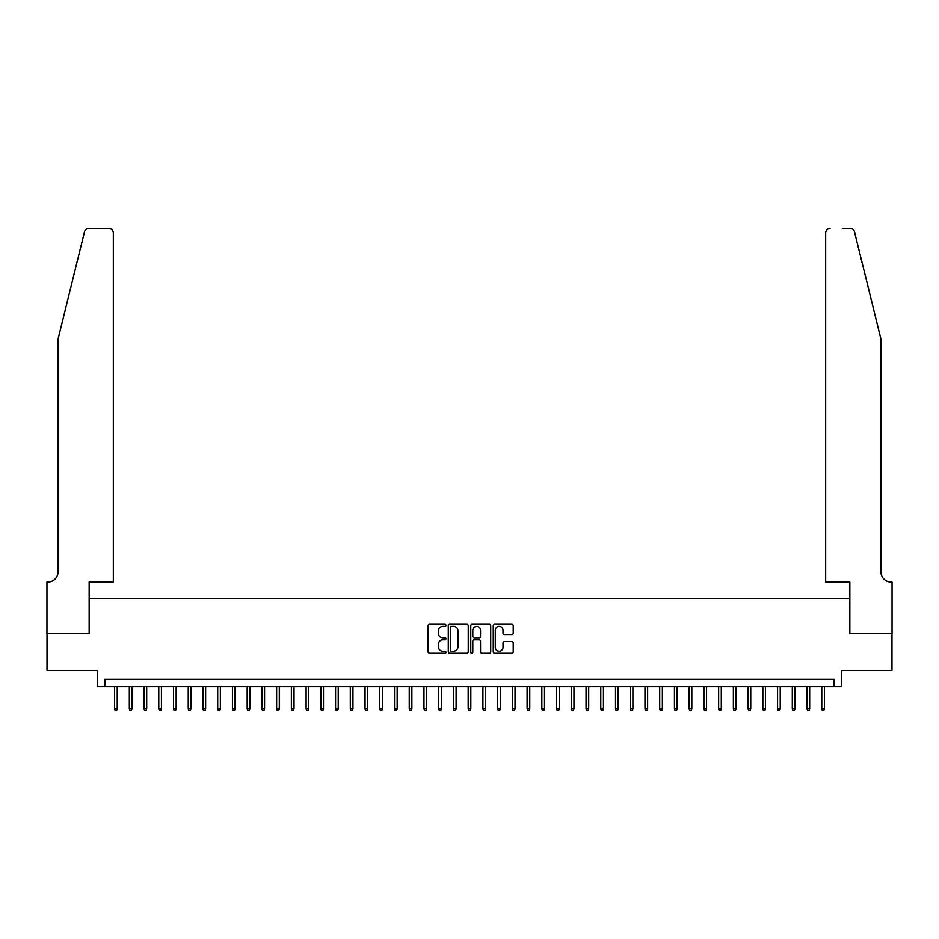 <?xml version="1.0" encoding="UTF-8"?>
<svg xmlns="http://www.w3.org/2000/svg" width="939" height="939" viewBox="0 0 939 939"><rect width="100%" height="100%" fill="white"/><g stroke="black" fill="none" stroke-linecap="round" stroke-linejoin="round"><path stroke-width="1.41" d="M445.931 625.339A1.009 1.009 0 0 0 444.91 624.329L429.546 624.329A1.444 1.444 0 0 0 428.102 625.773L428.102 651.795A1.444 1.444 0 0 0 429.546 653.251L444.91 653.251A1.009 1.009 0 0 0 445.931 652.229A1.009 1.009 0 0 0 444.91 651.22L442.926 651.22A4.625 4.625 0 0 1 438.302 646.595L438.302 644.424A4.625 4.625 0 0 1 442.926 639.799L444.91 639.799A1.009 1.009 0 0 0 445.931 638.79A1.009 1.009 0 0 0 444.91 637.769L442.926 637.769A4.625 4.625 0 0 1 438.302 633.144L438.302 630.973A4.625 4.625 0 0 1 442.926 626.348L444.91 626.348A1.009 1.009 0 0 0 445.931 625.339M511.767 634.518A1.444 1.444 0 0 0 513.21 633.074L513.21 625.773A1.444 1.444 0 0 0 511.767 624.329L494.7 624.329A1.444 1.444 0 0 0 493.257 625.773L493.257 651.795A1.444 1.444 0 0 0 494.7 653.251L511.767 653.251A1.444 1.444 0 0 0 513.21 651.795L513.21 642.98A1.444 1.444 0 0 0 511.767 641.537L504.466 641.537A1.444 1.444 0 0 0 503.011 642.98L503.011 647.358A3.873 3.873 0 0 1 499.149 651.22A3.873 3.873 0 0 1 495.276 647.358L495.276 630.222A3.873 3.873 0 0 1 499.149 626.348A3.873 3.873 0 0 1 503.011 630.222L503.011 633.074A1.444 1.444 0 0 0 504.466 634.518L511.767 634.518M834.149 686.667L841.52 686.667L841.52 670.458L891.98 670.458L891.98 633.625L849.619 633.625L849.619 598.272L89.381 598.272L89.381 633.625L47.02 633.625L47.02 670.458L97.48 670.458L97.48 686.667L834.149 686.667L834.149 679.296L104.851 679.296L104.851 686.667M468.232 625.773A1.444 1.444 0 0 0 466.789 624.329L449.722 624.329A1.444 1.444 0 0 0 448.279 625.773L448.279 651.795A1.444 1.444 0 0 0 449.722 653.251L466.789 653.251A1.444 1.444 0 0 0 468.232 651.795L468.232 625.773M472.211 624.329L489.278 624.329A1.444 1.444 0 0 1 490.721 625.773L490.721 651.795A1.444 1.444 0 0 1 489.278 653.251L481.977 653.251A1.444 1.444 0 0 1 480.522 651.795L480.522 641.243A1.444 1.444 0 0 0 479.078 639.799L474.242 639.799A1.444 1.444 0 0 0 472.787 641.243L472.787 652.229A1.009 1.009 0 0 1 471.777 653.251A1.009 1.009 0 0 1 470.768 652.229L470.768 625.773A1.444 1.444 0 0 1 472.211 624.329M451.319 626.348A1.009 1.009 0 0 0 450.297 627.358L450.297 650.211A1.009 1.009 0 0 0 451.319 651.22L453.408 651.22A4.625 4.625 0 0 0 458.044 646.595L458.044 630.973A4.625 4.625 0 0 0 453.408 626.348L451.319 626.348M480.522 630.292A3.873 3.873 0 0 0 476.66 626.419A3.873 3.873 0 0 0 472.787 630.292L472.787 636.325A1.444 1.444 0 0 0 474.242 637.769L479.078 637.769A1.444 1.444 0 0 0 480.522 636.325L480.522 630.292M117.222 708.616L116.636 710.541L115.168 710.541L114.581 708.616L117.222 708.616L117.222 686.667M114.581 708.616L114.581 686.667M84.498 231.827C85.625 229.398 85.625 229.398 84.498 231.827L58.077 338.967L58.077 571.745A10.317 10.317 0 0 1 47.76 582.063L46.95 582.063L46.95 633.625L89.158 633.625L89.158 582.063L113.326 582.063L113.326 232.884A4.425 4.425 0 0 0 108.901 228.459L88.794 228.459A4.425 4.425 0 0 0 84.498 231.827M96.67 228.459L108.901 228.459C111.565 228.74 113.044 230.219 113.326 232.884L113.326 582.063M58.077 571.745A10.317 10.317 0 0 1 47.76 582.063M872.824 306.114L854.502 231.827C853.375 229.398 853.375 229.398 854.502 231.827L880.923 338.967L880.923 571.745A10.317 10.317 0 0 0 891.24 582.063L892.05 582.063L892.05 633.625L849.842 633.625L849.842 582.063L825.674 582.063L825.674 232.884L825.674 582.063M842.33 228.459L850.206 228.459A4.425 4.425 0 0 1 854.502 231.827M830.099 228.459A4.425 4.425 0 0 0 825.674 232.884C825.956 230.219 827.435 228.74 830.099 228.459M880.923 571.745A10.317 10.317 0 0 0 891.24 582.063M131.965 708.616L131.366 710.541L129.899 710.541L129.312 708.616L131.965 708.616L131.965 686.667M129.312 708.616L129.312 686.667M146.695 708.616L146.108 710.541L144.629 710.541L144.043 708.616L146.695 708.616L146.695 686.667M144.043 708.616L144.043 686.667M161.426 708.616L160.839 710.541L159.36 710.541L158.773 708.616L161.426 708.616L161.426 686.667M158.773 708.616L158.773 686.667M176.156 708.616L175.57 710.541L174.102 710.541L173.504 708.616L176.156 708.616L176.156 686.667M173.504 708.616L173.504 686.667M190.899 708.616L190.3 710.541L188.833 710.541L188.246 708.616L190.899 708.616L190.899 686.667M188.246 708.616L188.246 686.667M205.629 708.616L205.042 710.541L203.563 710.541L202.977 708.616L205.629 708.616L205.629 686.667M202.977 708.616L202.977 686.667M220.36 708.616L219.773 710.541L218.294 710.541L217.707 708.616L220.36 708.616L220.36 686.667M217.707 708.616L217.707 686.667M235.09 708.616L234.504 710.541L233.036 710.541L232.438 708.616L235.09 708.616L235.09 686.667M232.438 708.616L232.438 686.667M249.833 708.616L249.234 710.541L247.767 710.541L247.18 708.616L249.833 708.616L249.833 686.667M247.18 708.616L247.18 686.667M264.563 708.616L263.976 710.541L262.497 710.541L261.911 708.616L264.563 708.616L264.563 686.667M261.911 708.616L261.911 686.667M279.294 708.616L278.707 710.541L277.228 710.541L276.641 708.616L279.294 708.616L279.294 686.667M276.641 708.616L276.641 686.667M294.024 708.616L293.438 710.541L291.959 710.541L291.372 708.616L294.024 708.616L294.024 686.667M291.372 708.616L291.372 686.667M308.755 708.616L308.168 710.541L306.701 710.541L306.102 708.616L308.755 708.616L308.755 686.667M306.102 708.616L306.102 686.667M323.497 708.616L322.899 710.541L321.431 710.541L320.845 708.616L323.497 708.616L323.497 686.667M320.845 708.616L320.845 686.667M338.228 708.616L337.641 710.541L336.162 710.541L335.575 708.616L338.228 708.616L338.228 686.667M335.575 708.616L335.575 686.667M352.958 708.616L352.371 710.541L350.893 710.541L350.306 708.616L352.958 708.616L352.958 686.667M350.306 708.616L350.306 686.667M367.689 708.616L367.102 710.541L365.635 710.541L365.036 708.616L367.689 708.616L367.689 686.667M365.036 708.616L365.036 686.667M382.431 708.616L381.833 710.541L380.365 710.541L379.779 708.616L382.431 708.616L382.431 686.667M379.779 708.616L379.779 686.667M397.162 708.616L396.575 710.541L395.096 710.541L394.509 708.616L397.162 708.616L397.162 686.667M394.509 708.616L394.509 686.667M411.892 708.616L411.305 710.541L409.827 710.541L409.24 708.616L411.892 708.616L411.892 686.667M409.24 708.616L409.24 686.667M426.623 708.616L426.036 710.541L424.569 710.541L423.97 708.616L426.623 708.616L426.623 686.667M423.97 708.616L423.97 686.667M441.365 708.616L440.767 710.541L439.299 710.541L438.713 708.616L441.365 708.616L441.365 686.667M438.713 708.616L438.713 686.667M456.096 708.616L455.509 710.541L454.03 710.541L453.443 708.616L456.096 708.616L456.096 686.667M453.443 708.616L453.443 686.667M470.826 708.616L470.239 710.541L468.761 710.541L468.174 708.616L470.826 708.616L470.826 686.667M468.174 708.616L468.174 686.667M485.557 708.616L484.97 710.541L483.491 710.541L482.904 708.616L485.557 708.616L485.557 686.667M482.904 708.616L482.904 686.667M500.287 708.616L499.701 710.541L498.233 710.541L497.635 708.616L500.287 708.616L500.287 686.667M497.635 708.616L497.635 686.667M515.03 708.616L514.431 710.541L512.964 710.541L512.377 708.616L515.03 708.616L515.03 686.667M512.377 708.616L512.377 686.667M529.76 708.616L529.173 710.541L527.695 710.541L527.108 708.616L529.76 708.616L529.76 686.667M527.108 708.616L527.108 686.667M544.491 708.616L543.904 710.541L542.425 710.541L541.838 708.616L544.491 708.616L544.491 686.667M541.838 708.616L541.838 686.667M559.221 708.616L558.635 710.541L557.167 710.541L556.569 708.616L559.221 708.616L559.221 686.667M556.569 708.616L556.569 686.667M573.964 708.616L573.365 710.541L571.898 710.541L571.311 708.616L573.964 708.616L573.964 686.667M571.311 708.616L571.311 686.667M588.694 708.616L588.107 710.541L586.629 710.541L586.042 708.616L588.694 708.616L588.694 686.667M586.042 708.616L586.042 686.667M603.425 708.616L602.838 710.541L601.359 710.541L600.772 708.616L603.425 708.616L603.425 686.667M600.772 708.616L600.772 686.667M618.155 708.616L617.569 710.541L616.101 710.541L615.503 708.616L618.155 708.616L618.155 686.667M615.503 708.616L615.503 686.667M632.898 708.616L632.299 710.541L630.832 710.541L630.245 708.616L632.898 708.616L632.898 686.667M630.245 708.616L630.245 686.667M647.628 708.616L647.041 710.541L645.562 710.541L644.976 708.616L647.628 708.616L647.628 686.667M644.976 708.616L644.976 686.667M662.359 708.616L661.772 710.541L660.293 710.541L659.706 708.616L662.359 708.616L662.359 686.667M659.706 708.616L659.706 686.667M677.089 708.616L676.503 710.541L675.024 710.541L674.437 708.616L677.089 708.616L677.089 686.667M674.437 708.616L674.437 686.667M691.82 708.616L691.233 710.541L689.766 710.541L689.167 708.616L691.82 708.616L691.82 686.667M689.167 708.616L689.167 686.667M706.562 708.616L705.964 710.541L704.496 710.541L703.91 708.616L706.562 708.616L706.562 686.667M703.91 708.616L703.91 686.667M721.293 708.616L720.706 710.541L719.227 710.541L718.64 708.616L721.293 708.616L721.293 686.667M718.64 708.616L718.64 686.667M736.023 708.616L735.437 710.541L733.958 710.541L733.371 708.616L736.023 708.616L736.023 686.667M733.371 708.616L733.371 686.667M750.754 708.616L750.167 710.541L748.7 710.541L748.101 708.616L750.754 708.616L750.754 686.667M748.101 708.616L748.101 686.667M765.496 708.616L764.898 710.541L763.43 710.541L762.844 708.616L765.496 708.616L765.496 686.667M762.844 708.616L762.844 686.667M780.227 708.616L779.64 710.541L778.161 710.541L777.574 708.616L780.227 708.616L780.227 686.667M777.574 708.616L777.574 686.667M794.957 708.616L794.371 710.541L792.892 710.541L792.305 708.616L794.957 708.616L794.957 686.667M792.305 708.616L792.305 686.667M809.688 708.616L809.101 710.541L807.634 710.541L807.035 708.616L809.688 708.616L809.688 686.667M807.035 708.616L807.035 686.667M824.419 708.616L823.832 710.541L822.364 710.541L821.778 708.616L824.419 708.616L824.419 686.667M821.778 708.616L821.778 686.667"/></g></svg>
